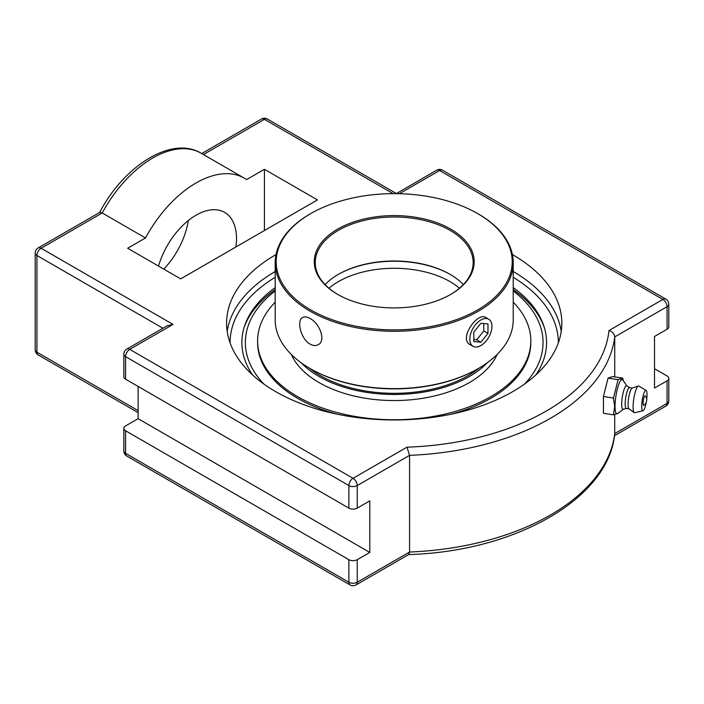 <?xml version="1.0" encoding="UTF-8"?>
<svg xmlns="http://www.w3.org/2000/svg" width="704" height="704" viewBox="0 0 704 704"><rect width="100%" height="100%" fill="white"/><g stroke="black" fill="none" stroke-linecap="round" stroke-linejoin="round"><path stroke-width="1.06" d="M512.415 254.566A167.622 96.774 180 0 1 561.836 323.189A167.622 96.774 180 0 1 394.214 419.971A167.622 96.774 180 0 1 226.582 323.189A167.622 96.774 180 0 1 275.678 254.76A167.622 96.774 180 0 1 276.012 254.566M252.586 374.959A152.354 87.965 180 0 1 244.702 325.609A152.354 87.965 180 0 1 275.194 287.61M513.225 287.61A152.354 87.965 180 0 1 543.726 325.609A152.354 87.965 180 0 1 535.832 374.959M396.317 193.635L436.621 170.218A5.922 3.414 60 0 1 439.578 170.509L662.878 299.429L608.969 330.554C612.392 331.672 614.319 333.784 614.733 336.899L667.066 306.68A5.922 3.414 -120 0 0 662.878 299.429A5.922 3.414 120 0 1 665.843 299.138A5.922 5.922 0 0 1 668.8 304.26A5.922 3.414 0 0 1 667.066 306.68L667.066 329.243A5.922 3.414 0 0 0 668.8 326.823L668.8 304.26M608.969 330.554A215.134 124.203 180 0 1 406.965 447.181L409.578 455.338A221.056 127.626 0 0 0 614.733 336.899L614.733 376.913M406.965 447.181L353.056 478.306L129.756 349.386A5.922 3.414 -120 0 0 126.79 349.087A5.922 5.922 0 0 0 123.834 354.218L123.834 376.781A5.922 3.414 0 0 0 125.567 379.201L348.867 508.121A5.922 3.414 0 0 0 357.236 508.121L369.802 500.87L369.802 552.438L357.236 559.689A5.922 3.414 180 0 1 348.867 559.689L125.567 430.769A5.922 3.414 180 0 1 123.834 428.349A5.922 3.414 180 0 1 125.567 425.929L138.125 418.678L138.125 386.452M123.834 354.218A5.922 3.414 0 0 0 125.567 356.638A5.922 3.414 120 0 1 129.756 349.386L173.017 324.403L167.094 325.82L126.79 349.087M145.482 237.961L127.653 248.257L180.682 278.872L317.451 199.91L264.422 169.294L246.585 179.59A96.712 55.836 120 0 0 244.385 178.2A96.712 55.836 120 0 0 145.482 237.961L102.221 212.978L99.801 212.37L38.157 247.966A5.922 5.922 0 0 0 35.2 253.088A5.922 3.414 0 0 0 36.934 255.508L162.914 328.24M654.509 368.72L667.066 375.971A5.922 3.414 180 0 1 668.8 378.391A5.922 3.414 180 0 1 667.066 380.811L654.509 388.062L654.509 336.494L667.066 329.243M408.47 554.576C514.809 551.646 608.555 498.863 614.706 434.051L614.733 414.718M126.79 456.034A5.922 3.414 -60 0 1 125.567 453.323A5.922 3.414 180 0 1 123.834 450.912A5.922 5.922 0 0 0 126.79 456.034L350.09 584.954A5.922 5.922 0 0 0 356.013 584.954L408.813 554.479L409.578 552.033L409.578 455.338L357.236 485.558A5.922 3.414 0 0 1 348.867 485.558L348.867 508.121M138.125 418.678L369.802 552.438M163.768 269.113A57.235 33.044 120 0 0 188.311 220.537M158.514 266.077A57.235 33.044 -60 0 1 224.655 212.388A57.235 33.044 -60 0 1 235.902 246.99M264.422 230.525L264.422 169.294M613.474 414.858L603.425 413.301L603.425 396.484L608.045 378.127L612.656 376.587L622.706 378.145L618.086 379.685L613.474 398.042L614.654 406.63L613.474 414.858L618.297 413.081M608.045 378.127L618.086 379.685M603.425 396.484L613.474 398.042M623.295 380.758L622.706 378.145M623.357 409.253L617.69 413.538A17.301 3.652 -81.2 0 1 615.023 406.366A17.301 3.652 -81.2 0 1 617.918 386.927A17.301 3.652 -81.2 0 1 622.855 380.134L626.956 385.942M643.826 405.275A4.822 1.021 -81.2 0 1 643.35 400.409A4.822 1.021 -81.2 0 1 645.278 395.912A6.389 6.389 0 0 1 643.826 405.275M626.393 408.434L623.19 409.297A11.915 2.517 -81.2 0 1 621.694 404.175A11.915 2.517 -81.2 0 1 623.506 391.389A11.915 2.517 -81.2 0 1 626.815 385.845L629.605 387.631M629.077 408.857L626.287 408.426A10.525 2.226 -81.2 0 1 625.17 403.885A10.525 2.226 -81.2 0 1 626.666 393.008A10.525 2.226 -81.2 0 1 629.508 387.614L632.289 388.045M646.29 402.195A10.296 2.174 -81.2 0 1 642.981 410.731L634.797 412.729A13.534 2.86 -81.2 0 1 634.251 412.614L628.962 408.778A10.525 2.226 -81.2 0 1 628.082 404.342A10.525 2.226 -81.2 0 1 632.166 388.089L638.37 386.021A13.534 2.86 -81.2 0 1 638.924 386.082L646.114 390.456A10.296 2.174 -81.2 0 1 647.029 394.821A10.296 2.174 -81.2 0 1 646.694 399.59M634.251 412.614A13.534 2.86 -81.2 0 1 633.107 406.912A13.534 2.86 -81.2 0 1 638.37 386.021M642.981 410.731A10.296 2.174 -81.2 0 1 641.696 406.305A10.296 2.174 -81.2 0 1 643.262 395.278A10.296 2.174 -81.2 0 1 646.114 390.456M309.338 368.095A104.271 60.201 0 0 0 467.94 375.69A104.271 60.201 0 0 0 479.081 368.095M337.128 414.181A136.611 78.874 0 0 1 257.602 342.531A136.611 78.874 0 0 0 257.602 342.531A136.611 78.874 0 0 0 337.295 414.216M451.132 414.216A136.611 78.874 0 0 0 490.811 398.288A136.611 78.874 0 0 0 530.816 342.522A136.611 78.874 0 0 0 530.816 342.522L530.816 340.886A136.611 78.874 0 0 0 513.225 302.166M275.194 302.166A136.611 78.874 0 0 0 257.602 340.886A136.611 78.874 0 0 0 341.933 413.75A136.611 78.874 0 0 0 490.811 396.651A136.611 78.874 0 0 0 530.816 340.886M291.236 354.367A106.278 61.362 0 0 0 366.089 398.367A106.278 61.362 0 0 0 469.366 382.58A106.278 61.362 0 0 0 497.191 354.367M301.154 362.762A106.278 61.362 0 0 0 469.366 376.508A106.278 61.362 0 0 0 487.265 362.762M480.885 319.986A15.638 9.029 -60 0 1 488.699 319.211A15.638 9.029 -60 0 1 491.102 331.742A15.638 9.029 -60 0 1 480.885 345.523A15.638 9.029 -60 0 1 473.062 346.298A15.638 9.029 -60 0 1 470.659 333.766A15.638 9.029 -60 0 1 480.885 319.986M473.792 332.121L480.885 323.303L487.969 323.937L487.969 333.388L480.885 342.206L473.792 341.572L473.792 332.121M473.792 339.53L476.696 339.794L483.78 330.968L483.78 323.558M480.885 342.206L476.696 339.794M487.969 333.388L483.78 330.968M463.355 284.574A78.945 45.584 0 0 0 450.032 274.349A78.945 45.584 0 0 0 338.386 274.349L338.386 274.349A78.945 45.584 0 0 0 325.072 284.574M338.034 274.551A79.948 46.156 180 0 1 450.393 274.551M338.034 294.606A78.945 45.584 180 0 1 315.26 262.574A78.945 45.584 180 0 1 338.386 230.349A78.945 45.584 180 0 1 424.424 220.466A78.945 45.584 180 0 1 473.158 262.574A78.945 45.584 180 0 1 450.393 294.606M310.05 368.509L310.763 368.914A118.008 68.13 0 0 0 477.655 368.922L478.368 368.509A119.011 68.71 180 0 1 310.05 368.509A119.011 68.71 180 0 1 275.194 319.924L275.194 262.574A119.011 68.71 0 0 0 348.665 326.058A119.011 68.71 0 0 0 478.368 311.168A119.011 68.71 0 0 0 513.225 262.574A119.011 68.71 0 0 0 478.368 213.99L477.655 213.585A118.008 68.13 180 0 1 477.655 309.936A118.008 68.13 180 0 1 310.763 309.936A118.008 68.13 180 0 1 310.763 213.585A118.008 68.13 180 0 1 477.655 213.585M513.225 262.574L513.225 319.924A119.011 68.71 180 0 1 478.368 368.509L477.655 368.914A118.008 68.13 0 0 1 477.655 368.922M310.763 213.585L310.05 213.99A119.011 68.71 0 0 0 310.05 213.99A119.011 68.71 0 0 0 275.194 262.574M310.059 344.098C300.714 339.126 296.454 320.232 302.588 317.522C304.55 316.474 307.041 316.8 310.059 318.516C319.695 323.312 326.251 340.877 318.252 344.661C315.85 345.963 313.122 345.778 310.059 344.098M470.659 344.916L470.166 344.661C458.339 338.95 477.453 311.573 485.83 317.522L486.218 317.777M450.745 294.395L450.745 294.395A79.948 46.156 0 0 0 450.745 229.117A79.948 46.156 0 0 0 337.674 229.117A79.948 46.156 0 0 0 337.674 294.395A79.948 46.156 0 0 0 450.745 294.395M451.29 414.181A136.611 78.874 0 0 0 490.811 398.297A136.611 78.874 0 0 0 530.816 342.531M263.912 384.067A148.852 85.941 180 0 1 275.194 290.919M513.225 290.919A148.852 85.941 180 0 1 524.515 384.067M544.386 327.686A153.243 88.475 0 0 0 513.225 289.564M275.194 289.564A153.243 88.475 0 0 0 244.033 327.686M275.194 271.515A167.622 96.774 0 0 0 227.19 331.426M561.229 331.426A167.622 96.774 0 0 0 513.225 271.515M230.094 342.892A164.12 94.75 180 0 1 275.194 277.288M513.225 277.288A164.12 94.75 180 0 1 558.325 342.892M356.013 584.954A5.922 3.414 -120 0 0 357.236 582.243A5.922 3.414 180 0 1 348.867 582.243L125.567 453.323L125.567 430.769M350.09 584.954A5.922 3.414 -60 0 1 348.867 582.243L348.867 559.689M667.066 380.811L667.066 403.374A5.922 3.414 60 0 1 665.843 406.085A5.922 5.922 0 0 0 668.8 400.954A5.922 3.414 180 0 1 667.066 403.374L614.733 433.585A221.056 127.626 180 0 1 409.578 552.033L357.236 582.243L357.236 559.689M35.2 253.088L35.2 349.782A5.922 5.922 0 0 0 38.157 354.913A5.922 3.414 -60 0 1 36.934 352.202L36.934 255.508A5.922 3.414 120 0 1 41.122 248.257A5.922 3.414 -120 0 0 38.157 247.966M35.2 349.782A5.922 3.414 0 0 0 36.934 352.202L138.125 410.626M203.43 154.546L264.422 119.337A5.922 3.414 120 0 1 267.379 119.046A5.922 5.922 0 0 0 261.457 119.046A5.922 3.414 60 0 1 264.422 119.337L393.105 193.626M436.621 170.218A5.922 5.922 0 0 1 442.543 170.218A5.922 3.414 120 0 0 439.578 170.509L399.423 193.697M125.567 379.201L125.567 356.638L348.867 485.558A5.922 3.414 120 0 1 353.056 478.306A5.922 3.414 60 0 1 357.236 485.558L357.236 508.121M173.017 324.403L41.122 248.257L102.221 212.978A96.712 55.836 -60 0 1 201.124 153.226L244.385 178.2M328.944 288.218A78.945 45.584 180 0 1 338.386 281.635A78.945 45.584 180 0 1 459.483 288.218M267.379 119.046L396.317 193.486M442.543 170.218L665.843 299.138M201.696 153.551L261.457 119.046M99.59 212.59C123.737 165.933 171.626 135.362 201.124 153.226M38.157 354.913L138.125 412.623M123.834 428.349L123.834 450.912M668.8 400.954L668.8 378.391M614.478 435.732L665.843 406.085M257.602 342.522L257.602 340.886M469.7 344.362L473.062 346.298M485.426 317.319L488.699 319.211"/></g></svg>
